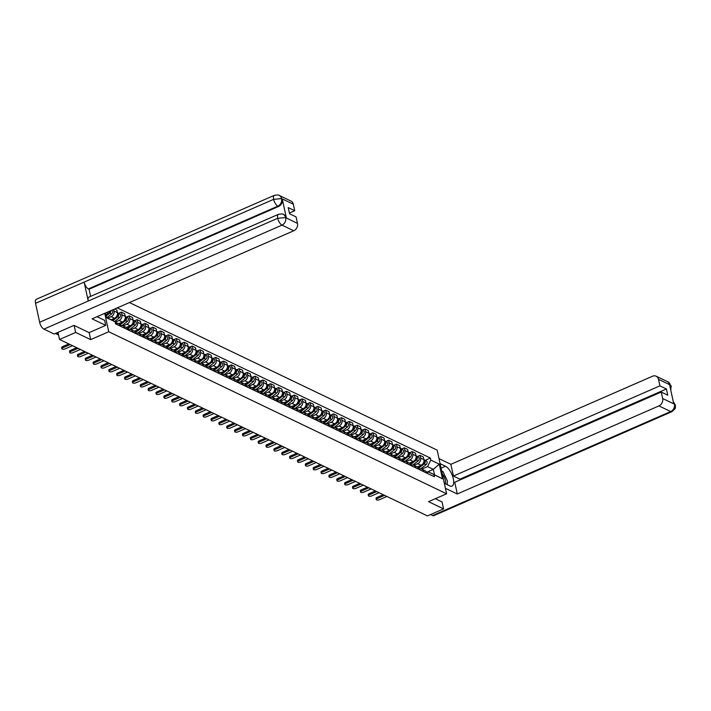<?xml version="1.0" encoding="UTF-8"?>
<svg xmlns="http://www.w3.org/2000/svg" width="711" height="711" viewBox="0 0 711 711"><rect width="100%" height="100%" fill="white"/><g stroke="black" fill="none" stroke-linecap="round" stroke-linejoin="round"><path stroke-width="1.07" d="M74.148 325.442L75.659 332.428L59.546 339.467L427.444 515.91L443.557 508.872L428.546 501.664L446.606 493.781L437.167 450.143L129.42 302.548M75.659 332.428L90.67 339.627L108.73 331.735L446.606 493.781M58.009 332.357L59.546 339.467M443.557 508.872L442.046 501.886M417.25 466.923L421.054 465.261A4.47 3.662 -64.4 0 0 423.916 459.617L423.338 456.96L420.014 455.36L420.592 458.026A4.47 3.662 115.6 0 1 417.73 463.67L413.926 465.332M423.498 471.464L426.822 473.064A4.47 3.662 -64.4 0 0 425.027 470.655L421.703 469.056A4.47 3.662 115.6 0 1 423.498 471.464L423.516 471.562M417.419 456.498L420.014 455.36M418.912 469.073A4.47 3.662 115.6 0 1 421.703 469.056M409.394 463.154L413.198 461.492A4.47 3.662 -64.4 0 0 416.059 455.849L415.482 453.191L412.158 451.592L412.727 454.258A4.47 3.662 115.6 0 1 409.874 459.893L406.07 461.563M418.983 469.384L418.966 469.287A4.47 3.662 -64.4 0 0 417.17 466.887L413.846 465.287A4.47 3.662 115.6 0 1 415.633 467.696L415.659 467.794M409.554 452.729L412.158 451.592M411.047 465.305A4.47 3.662 115.6 0 1 413.846 465.287M401.528 459.386L405.341 457.724A4.47 3.662 -64.4 0 0 408.194 452.08L407.616 449.414L404.292 447.823L404.87 450.49A4.47 3.662 115.6 0 1 402.017 456.124L398.204 457.786M411.118 465.616L411.1 465.518A4.47 3.662 -64.4 0 0 409.314 463.119L405.981 461.519A4.47 3.662 115.6 0 1 407.776 463.928L407.794 464.025M401.697 448.961L404.292 447.823M403.19 461.537A4.47 3.662 115.6 0 1 405.981 461.519M393.672 455.618L397.476 453.956A4.47 3.662 -64.4 0 0 400.337 448.312L399.76 445.646L396.436 444.055L397.014 446.712A4.47 3.662 115.6 0 1 394.152 452.356L390.348 454.018M403.261 461.848L403.244 461.75A4.47 3.662 -64.4 0 0 401.448 459.35L398.124 457.751A4.47 3.662 115.6 0 1 399.92 460.159L399.938 460.248M393.841 445.193L396.436 444.055M395.334 457.768A4.47 3.662 115.6 0 1 398.124 457.751M385.806 451.849L389.619 450.179A4.47 3.662 -64.4 0 0 392.472 444.544L391.903 441.878L388.579 440.287L389.148 442.944A4.47 3.662 115.6 0 1 386.295 448.588L382.482 450.25M395.405 458.08L395.378 457.982A4.47 3.662 -64.4 0 0 393.592 455.573L390.268 453.982A4.47 3.662 115.6 0 1 392.054 456.391L392.081 456.48M385.975 441.415L388.579 440.287M387.468 454A4.47 3.662 115.6 0 1 390.268 453.982M377.95 448.081L381.763 446.41A4.47 3.662 -64.4 0 0 384.615 440.776L384.038 438.109L380.714 436.518L381.292 439.176A4.47 3.662 115.6 0 1 378.43 444.819L374.626 446.481M387.539 454.311L387.522 454.213A4.47 3.662 -64.4 0 0 385.735 451.805L382.402 450.214A4.47 3.662 115.6 0 1 384.198 452.614L384.216 452.711M378.119 437.647L380.714 436.518M379.612 450.223A4.47 3.662 115.6 0 1 382.402 450.214M370.093 444.304L373.897 442.642A4.47 3.662 -64.4 0 0 376.759 436.998L376.181 434.341L372.857 432.741L373.435 435.408A4.47 3.662 115.6 0 1 370.573 441.051L366.769 442.713M379.683 450.534L379.665 450.445A4.47 3.662 -64.4 0 0 377.87 448.037L374.546 446.446A4.47 3.662 115.6 0 1 376.341 448.845L376.359 448.943M370.253 433.879L372.857 432.741M371.746 446.455A4.47 3.662 115.6 0 1 374.546 446.446M362.228 440.536L366.041 438.874A4.47 3.662 -64.4 0 0 368.893 433.23L368.325 430.573L364.992 428.973L365.57 431.639A4.47 3.662 115.6 0 1 362.717 437.283L358.904 438.945M371.826 446.766L371.8 446.677A4.47 3.662 -64.4 0 0 370.013 444.268L366.689 442.669A4.47 3.662 115.6 0 1 368.476 445.077L368.494 445.175M362.397 430.111L364.992 428.973M363.89 442.686A4.47 3.662 115.6 0 1 366.689 442.669M354.371 436.767L358.184 435.105A4.47 3.662 -64.4 0 0 361.037 429.462L360.459 426.804L357.135 425.205L357.713 427.871A4.47 3.662 115.6 0 1 354.851 433.506L351.047 435.176M363.961 442.997L363.943 442.9A4.47 3.662 -64.4 0 0 362.148 440.5L358.824 438.9A4.47 3.662 115.6 0 1 360.619 441.309L360.637 441.407M354.54 426.342L357.135 425.205M356.033 438.918A4.47 3.662 115.6 0 1 358.824 438.9M346.515 432.999L350.319 431.337A4.47 3.662 -64.4 0 0 353.18 425.693L352.603 423.027L349.279 421.436L349.848 424.103A4.47 3.662 115.6 0 1 346.995 429.737L343.191 431.399M356.104 439.229L356.087 439.131A4.47 3.662 -64.4 0 0 354.291 436.732L350.967 435.132A4.47 3.662 115.6 0 1 352.754 437.541L352.78 437.638M346.675 422.574L349.279 421.436M348.168 435.15A4.47 3.662 115.6 0 1 350.967 435.132M338.649 429.231L342.462 427.569A4.47 3.662 -64.4 0 0 345.315 421.925L344.737 419.259L341.413 417.668L341.991 420.325A4.47 3.662 115.6 0 1 339.138 425.969L335.325 427.631M348.248 435.461L348.221 435.363A4.47 3.662 -64.4 0 0 346.435 432.963L343.111 431.364A4.47 3.662 115.6 0 1 344.897 433.772L344.915 433.861M338.818 418.806L341.413 417.668M340.311 431.381A4.47 3.662 115.6 0 1 343.111 431.364M330.793 425.462L334.597 423.8A4.47 3.662 -64.4 0 0 337.458 418.157L336.881 415.491L333.557 413.9L334.134 416.557A4.47 3.662 115.6 0 1 331.273 422.201L327.469 423.863M340.382 431.693L340.365 431.595A4.47 3.662 -64.4 0 0 338.569 429.186L335.245 427.595A4.47 3.662 115.6 0 1 337.041 430.004L337.058 430.093M330.962 415.028L333.557 413.9M332.455 427.613A4.47 3.662 115.6 0 1 335.245 427.595M322.936 421.694L326.74 420.023A4.47 3.662 -64.4 0 0 329.602 414.389L329.024 411.722L325.7 410.131L326.269 412.789A4.47 3.662 115.6 0 1 323.416 418.432L319.612 420.094M332.526 427.924L332.499 427.826A4.47 3.662 -64.4 0 0 330.713 425.418L327.389 423.827A4.47 3.662 115.6 0 1 329.175 426.227L329.202 426.324M323.096 411.26L325.7 410.131M324.589 423.836A4.47 3.662 115.6 0 1 327.389 423.827M315.071 417.917L318.884 416.255A4.47 3.662 -64.4 0 0 321.736 410.611L321.159 407.954L317.835 406.354L318.412 409.021A4.47 3.662 115.6 0 1 315.56 414.664L311.747 416.326M324.66 424.147L324.643 424.058A4.47 3.662 -64.4 0 0 322.856 421.65L319.523 420.059A4.47 3.662 115.6 0 1 321.319 422.458L321.336 422.556M315.24 407.492L317.835 406.354M316.733 420.068A4.47 3.662 115.6 0 1 319.523 420.059M307.214 414.149L311.018 412.487A4.47 3.662 -64.4 0 0 313.88 406.843L313.302 404.186L309.978 402.586L310.556 405.252A4.47 3.662 115.6 0 1 307.694 410.896L303.89 412.558M316.804 420.379L316.786 420.29A4.47 3.662 -64.4 0 0 314.991 417.881L311.667 416.291A4.47 3.662 115.6 0 1 313.462 418.69L313.48 418.788M307.383 403.724L309.978 402.586M308.867 416.299A4.47 3.662 115.6 0 1 311.667 416.291M299.349 410.38L303.162 408.718A4.47 3.662 -64.4 0 0 306.014 403.075L305.446 400.417L302.113 398.818L302.69 401.484A4.47 3.662 115.6 0 1 299.838 407.127L296.025 408.789M308.947 416.61L308.921 416.513A4.47 3.662 -64.4 0 0 307.134 414.113L303.81 412.513A4.47 3.662 115.6 0 1 305.597 414.922L305.623 415.02M299.518 399.955L302.113 398.818M301.011 412.531A4.47 3.662 115.6 0 1 303.81 412.513M291.492 406.612L295.305 404.95A4.47 3.662 -64.4 0 0 298.158 399.306L297.58 396.64L294.256 395.049L294.834 397.716A4.47 3.662 115.6 0 1 291.972 403.35L288.168 405.012M301.082 412.842L301.064 412.744A4.47 3.662 -64.4 0 0 299.269 410.345L295.945 408.745A4.47 3.662 115.6 0 1 297.74 411.154L297.758 411.251M291.661 396.187L294.256 395.049M293.154 408.763A4.47 3.662 115.6 0 1 295.945 408.745M283.636 402.844L287.44 401.182A4.47 3.662 -64.4 0 0 290.301 395.538L289.724 392.872L286.4 391.281L286.977 393.938A4.47 3.662 115.6 0 1 284.116 399.582L280.312 401.244M293.225 409.074L293.208 408.976A4.47 3.662 -64.4 0 0 291.412 406.576L288.088 404.977A4.47 3.662 115.6 0 1 289.884 407.385L289.901 407.474M283.796 392.419L286.4 391.281M285.289 404.994A4.47 3.662 115.6 0 1 288.088 404.977M275.77 399.075L279.583 397.413A4.47 3.662 -64.4 0 0 282.436 391.77L281.867 389.104L278.534 387.513L279.112 390.17A4.47 3.662 115.6 0 1 276.259 395.814L272.446 397.476M285.369 405.306L285.342 405.208A4.47 3.662 -64.4 0 0 283.556 402.799L280.232 401.208A4.47 3.662 115.6 0 1 282.018 403.617L282.036 403.706M275.939 388.641L278.534 387.513M277.432 401.226A4.47 3.662 115.6 0 1 280.232 401.208M267.914 395.307L271.718 393.636A4.47 3.662 -64.4 0 0 274.579 388.002L274.002 385.335L270.678 383.744L271.255 386.402A4.47 3.662 115.6 0 1 268.394 392.045L264.59 393.707M277.503 401.537L277.486 401.439A4.47 3.662 -64.4 0 0 275.69 399.031L272.366 397.44A4.47 3.662 115.6 0 1 274.162 399.84L274.179 399.938M268.083 384.873L270.678 383.744M269.576 397.458A4.47 3.662 115.6 0 1 272.366 397.44M260.057 391.53L263.861 389.868A4.47 3.662 -64.4 0 0 266.723 384.224L266.145 381.567L262.821 379.967L263.39 382.634A4.47 3.662 115.6 0 1 260.537 388.277L256.733 389.939M269.647 397.769L269.629 397.671A4.47 3.662 -64.4 0 0 267.834 395.263L264.51 393.672A4.47 3.662 115.6 0 1 266.296 396.071L266.323 396.169M260.217 381.105L262.821 379.967M261.71 393.681A4.47 3.662 115.6 0 1 264.51 393.672M252.192 387.762L256.004 386.1A4.47 3.662 -64.4 0 0 258.857 380.456L258.28 377.799L254.956 376.199L255.533 378.865A4.47 3.662 115.6 0 1 252.681 384.509L248.868 386.171M261.79 393.992L261.764 393.903A4.47 3.662 -64.4 0 0 259.977 391.494L256.644 389.904A4.47 3.662 115.6 0 1 258.44 392.303L258.457 392.401M252.361 377.337L254.956 376.199M253.854 389.912A4.47 3.662 115.6 0 1 256.644 389.904M244.335 383.993L248.139 382.331A4.47 3.662 -64.4 0 0 251.001 376.688L250.423 374.03L247.099 372.431L247.677 375.097A4.47 3.662 115.6 0 1 244.815 380.74L241.011 382.402M253.925 390.223L253.907 390.126A4.47 3.662 -64.4 0 0 252.112 387.726L248.788 386.126A4.47 3.662 115.6 0 1 250.583 388.535L250.601 388.633M244.504 373.568L247.099 372.431M245.997 386.144A4.47 3.662 115.6 0 1 248.788 386.126M236.47 380.225L240.282 378.563A4.47 3.662 -64.4 0 0 243.135 372.92L242.567 370.253L239.243 368.662L239.811 371.329A4.47 3.662 115.6 0 1 236.959 376.963L233.146 378.625M246.068 386.455L246.042 386.357A4.47 3.662 -64.4 0 0 244.255 383.958L240.931 382.358A4.47 3.662 115.6 0 1 242.718 384.767L242.744 384.864M236.639 369.8L239.243 368.662M238.132 382.376A4.47 3.662 115.6 0 1 240.931 382.358M228.613 376.457L232.426 374.795A4.47 3.662 -64.4 0 0 235.279 369.151L234.701 366.485L231.377 364.894L231.955 367.551A4.47 3.662 115.6 0 1 229.093 373.195L225.289 374.857M238.203 382.687L238.185 382.589A4.47 3.662 -64.4 0 0 236.399 380.189L233.066 378.59A4.47 3.662 115.6 0 1 234.861 380.998L234.879 381.096M228.782 366.032L231.377 364.894M230.275 378.608A4.47 3.662 115.6 0 1 233.066 378.59M220.757 372.688L224.56 371.026A4.47 3.662 -64.4 0 0 227.422 365.383L226.845 362.717L223.521 361.126L224.098 363.783A4.47 3.662 115.6 0 1 221.237 369.427L217.433 371.089M230.346 378.919L230.328 378.821A4.47 3.662 -64.4 0 0 228.533 376.412L225.209 374.821A4.47 3.662 115.6 0 1 227.005 377.23L227.022 377.319M220.917 362.255L223.521 361.126M222.41 374.839A4.47 3.662 115.6 0 1 225.209 374.821M212.891 368.92L216.704 367.249A4.47 3.662 -64.4 0 0 219.557 361.615L218.988 358.948L215.655 357.357L216.233 360.015A4.47 3.662 115.6 0 1 213.38 365.658L209.567 367.32M222.49 375.15L222.463 375.053A4.47 3.662 -64.4 0 0 220.677 372.644L217.353 371.053A4.47 3.662 115.6 0 1 219.139 373.453L219.166 373.551M213.06 358.486L215.655 357.357M214.553 371.071A4.47 3.662 115.6 0 1 217.353 371.053M205.035 365.143L208.847 363.481A4.47 3.662 -64.4 0 0 211.7 357.837L211.123 355.18L207.799 353.58L208.376 356.247A4.47 3.662 115.6 0 1 205.515 361.89L201.711 363.552M214.624 371.382L214.606 371.284A4.47 3.662 -64.4 0 0 212.811 368.876L209.487 367.285A4.47 3.662 115.6 0 1 211.283 369.684L211.3 369.782M205.203 354.718L207.799 353.58M206.697 367.294A4.47 3.662 115.6 0 1 209.487 367.285M197.178 361.375L200.982 359.713A4.47 3.662 -64.4 0 0 203.844 354.069L203.266 351.412L199.942 349.812L200.511 352.478A4.47 3.662 115.6 0 1 197.658 358.122L193.854 359.784M206.768 367.605L206.75 367.516A4.47 3.662 -64.4 0 0 204.955 365.107L201.631 363.517A4.47 3.662 115.6 0 1 203.417 365.916L203.444 366.014M197.338 350.95L199.942 349.812M198.831 363.525A4.47 3.662 115.6 0 1 201.631 363.517M189.313 357.606L193.125 355.944A4.47 3.662 -64.4 0 0 195.978 350.301L195.409 347.643L192.077 346.044L192.654 348.71A4.47 3.662 115.6 0 1 189.801 354.354L185.989 356.015M198.911 363.836L198.884 363.748A4.47 3.662 -64.4 0 0 197.098 361.339L193.774 359.739A4.47 3.662 115.6 0 1 195.561 362.148L195.578 362.246M189.482 347.181L192.077 346.044M190.975 359.757A4.47 3.662 115.6 0 1 193.774 359.739M181.456 353.838L185.26 352.176A4.47 3.662 -64.4 0 0 188.122 346.533L187.544 343.875L184.22 342.275L184.798 344.942A4.47 3.662 115.6 0 1 181.936 350.576L178.132 352.238M191.046 360.068L191.028 359.97A4.47 3.662 -64.4 0 0 189.233 357.571L185.909 355.971A4.47 3.662 115.6 0 1 187.704 358.38L187.722 358.477M181.625 343.413L184.22 342.275M183.118 355.989A4.47 3.662 115.6 0 1 185.909 355.971M173.6 350.07L177.403 348.408A4.47 3.662 -64.4 0 0 180.265 342.764L179.687 340.098L176.364 338.507L176.932 341.164A4.47 3.662 115.6 0 1 174.079 346.808L170.276 348.47M183.189 356.3L183.171 356.202A4.47 3.662 -64.4 0 0 181.376 353.802L178.052 352.203A4.47 3.662 115.6 0 1 179.839 354.611L179.865 354.709M173.76 339.645L176.364 338.507M175.253 352.221A4.47 3.662 115.6 0 1 178.052 352.203M165.734 346.301L169.547 344.639A4.47 3.662 -64.4 0 0 172.4 338.996L171.822 336.33L168.498 334.739L169.076 337.396A4.47 3.662 115.6 0 1 166.223 343.04L162.41 344.702M175.324 352.532L175.306 352.434A4.47 3.662 -64.4 0 0 173.52 350.025L170.187 348.434A4.47 3.662 115.6 0 1 171.982 350.843L172 350.932M165.903 335.868L168.498 334.739M167.396 348.452A4.47 3.662 115.6 0 1 170.187 348.434M157.878 342.533L161.681 340.862A4.47 3.662 -64.4 0 0 164.543 335.228L163.965 332.561L160.642 330.971L161.219 333.628A4.47 3.662 115.6 0 1 158.357 339.271L154.554 340.933M167.467 348.763L167.449 348.666A4.47 3.662 -64.4 0 0 165.654 346.257L162.33 344.666A4.47 3.662 115.6 0 1 164.125 347.075L164.143 347.164M158.046 332.099L160.642 330.971M159.531 344.684A4.47 3.662 115.6 0 1 162.33 344.666M150.012 338.756L153.825 337.094A4.47 3.662 -64.4 0 0 156.678 331.45L156.109 328.793L152.785 327.193L153.354 329.86A4.47 3.662 115.6 0 1 150.501 335.503L146.688 337.165M159.611 344.995L159.584 344.897A4.47 3.662 -64.4 0 0 157.798 342.489L154.474 340.898A4.47 3.662 115.6 0 1 156.26 343.297L156.287 343.395M150.181 328.331L152.785 327.193M151.674 340.907A4.47 3.662 115.6 0 1 154.474 340.898M142.156 334.988L145.968 333.326A4.47 3.662 -64.4 0 0 148.821 327.682L148.244 325.025L144.92 323.425L145.497 326.091A4.47 3.662 115.6 0 1 142.635 331.735L138.832 333.397M151.745 341.218L151.727 341.129A4.47 3.662 -64.4 0 0 149.941 338.72L146.608 337.13A4.47 3.662 115.6 0 1 148.403 339.529L148.421 339.627M142.324 324.563L144.92 323.425M143.818 337.138A4.47 3.662 115.6 0 1 146.608 337.13M134.299 331.219L138.103 329.557A4.47 3.662 -64.4 0 0 140.965 323.914L140.387 321.256L137.063 319.657L137.641 322.323A4.47 3.662 115.6 0 1 134.779 327.967L130.975 329.628M143.889 337.449L143.871 337.361A4.47 3.662 -64.4 0 0 142.076 334.952L138.752 333.352A4.47 3.662 115.6 0 1 140.547 335.761L140.565 335.859M134.459 320.794L137.063 319.657M135.952 333.37A4.47 3.662 115.6 0 1 138.752 333.352M126.434 327.451L130.246 325.789A4.47 3.662 -64.4 0 0 133.099 320.146L132.53 317.488L129.198 315.888L129.775 318.555A4.47 3.662 115.6 0 1 126.922 324.189L123.11 325.86M136.032 333.681L136.005 333.583A4.47 3.662 -64.4 0 0 134.219 331.184L130.895 329.584A4.47 3.662 115.6 0 1 132.681 331.993L132.699 332.09M126.602 317.026L129.198 315.888M128.096 329.602A4.47 3.662 115.6 0 1 130.895 329.584M118.577 323.683L122.381 322.021A4.47 3.662 -64.4 0 0 125.243 316.377L124.665 313.711L121.341 312.12L121.919 314.777A4.47 3.662 115.6 0 1 119.057 320.421L115.253 322.083M128.167 329.913L128.149 329.815A4.47 3.662 -64.4 0 0 126.354 327.416L123.03 325.816A4.47 3.662 115.6 0 1 124.825 328.224L124.843 328.322M118.746 313.258L121.341 312.12M120.239 325.834A4.47 3.662 115.6 0 1 123.03 325.816M111.12 319.737L114.524 318.252A4.47 3.662 -64.4 0 0 117.386 312.609L116.808 309.943L114.747 308.956M120.31 326.145L120.292 326.047A4.47 3.662 -64.4 0 0 118.497 323.638L115.173 322.047A4.47 3.662 115.6 0 1 116.96 324.456L116.986 324.545M113.707 309.409L114.053 311.009A4.47 3.662 115.6 0 1 111.2 316.653L107.85 318.119M426.582 472.317L433.328 469.367L427.533 466.585L421.783 469.1M426.769 472.842L428.706 471.997L434.501 474.779L433.328 469.367L439.291 464.15L442.464 478.805L428.706 471.997M106.552 317.497L115.075 321.79L115.511 323.843L434.439 476.797L433.994 474.752M115.075 321.79L106.606 317.737L105.575 312.964M427.533 466.585L430.83 460.088L430.386 458.035L117.262 307.863M430.83 460.088L439.291 464.15M104.748 313.32L108.73 331.735M89.151 332.606L90.67 339.627M105.966 314.786L108.605 313.631L106.437 312.591M425.276 460.266L430.386 458.035M109.903 311.071L108.605 313.631M442.464 478.805L434.501 474.779M384.571 495.345L377.31 498.518A2.24 0.889 167.8 0 0 376.279 499.549L376.03 498.411A2.24 0.889 -12.2 0 1 377.061 497.389L383.22 494.696M376.279 499.549A2.24 0.889 167.8 0 0 379.621 499.629L386.891 496.456M418.566 468.229L424.191 463.839A2.426 1.991 -64.4 0 0 423.925 459.662M420.788 468.789L426.005 464.71A2.426 1.991 -64.4 0 0 426.067 460.648L424.254 459.777M418.068 467.545L420.903 465.323M422.929 463.75L423.338 463.43A2.426 1.991 -64.4 0 0 423.952 459.795M376.714 491.577L369.444 494.749A2.24 0.889 167.8 0 0 368.422 495.78L368.174 494.643A2.24 0.889 -12.2 0 1 369.205 493.621L375.355 490.928M368.422 495.78A2.24 0.889 167.8 0 0 371.764 495.86L379.034 492.687M368.849 487.808L361.588 490.981A2.24 0.889 167.8 0 0 360.557 492.012L360.317 490.874A2.24 0.889 -12.2 0 1 361.339 489.843L367.498 487.159M360.557 492.012A2.24 0.889 167.8 0 0 363.908 492.092L371.169 488.919M444.331 483.267L449.752 485.871A10.941 4.559 66.4 0 0 452.009 486.075A10.941 4.559 66.4 0 0 452.685 476.512A10.941 4.559 66.4 0 0 445.513 466.238L440.082 463.634M445.415 488.288L457.289 493.985L454.756 482.245L661.257 392.045L662.661 398.551L674.481 404.132M661.257 392.045L667.753 395.165L666.411 388.97L459.91 479.161L460.07 479.916M459.91 479.161L453.414 476.05L450.872 464.31L652.52 376.235A5.83 4.773 -64.4 0 1 656.173 376.208A5.83 4.773 -64.4 0 1 658.51 379.345L659.915 385.851L453.414 476.05M438.998 458.613L450.872 464.31M457.289 493.985L658.937 405.91A5.83 4.773 -64.4 0 0 662.661 398.551M673.264 401.617L675.317 404.977L675.45 406.452C674.197 408.265 677.912 406.372 671.931 411.66L433.843 515.653A5.981 2.497 -113.6 0 1 432.608 515.546L430.546 514.551M666.411 388.97L659.915 385.851M670.295 387.886L670.322 385.211L669.638 384.882L673.699 403.644L674.375 403.972L673.299 401.786M442.073 502.01L435.372 498.687M447.29 484.689A10.941 4.559 66.4 0 0 447.183 483.24M675.317 404.977L674.375 403.972M670.277 384.989A5.83 4.773 115.6 0 0 667.94 381.851L671.22 386.02L670.277 384.989L658.51 379.345M97.043 316.688A10.941 4.559 66.4 0 0 97.478 316.919L104.633 320.35L105.717 325.371L92.11 318.848L293.759 230.773L281.991 225.129L43.904 329.122L54.16 334.037L73.997 325.371L89.115 332.624L105.717 325.371M293.332 204.208L281.565 198.565A5.83 4.773 115.6 0 0 279.227 195.427L290.995 201.071A5.83 4.773 115.6 0 1 293.332 204.208L294.736 210.714L289.413 213.033M43.904 329.122A5.981 2.497 -113.6 0 1 39.647 322.27L88.235 301.046A5.981 2.497 -113.6 0 1 88.946 297.091L278.445 214.322A5.981 2.497 -113.6 0 0 277.734 218.277L285.618 217.602L297.482 223.414A5.83 4.773 115.6 0 1 293.759 230.773M286.355 217.877L284.018 214.74A5.83 4.773 115.6 0 1 286.355 217.877L282.294 199.116A5.83 4.773 115.6 0 1 278.57 206.474L89.071 289.244L88.386 288.915A5.981 2.497 -113.6 0 1 84.138 282.107L35.55 303.321L39.647 322.27M35.55 303.321A5.981 2.497 -113.6 0 1 36.252 299.331L274.339 195.338A5.981 2.497 -113.6 0 0 273.637 199.338L281.503 198.618L282.294 199.116M278.57 206.474L277.885 206.146A5.981 2.497 -113.6 0 1 273.637 199.338L84.138 282.107L88.235 301.046L277.734 218.277A5.981 2.497 -113.6 0 0 281.991 225.129A5.83 4.773 -64.4 0 0 285.715 217.77M294.736 210.714L288.239 207.594L289.581 213.789L296.078 216.908L297.482 223.414M89.071 289.244L90.608 296.371M88.386 288.915L277.885 206.146C280.694 204.626 281.938 202.173 281.609 198.787M445.193 483.684A6.319 2.631 66.4 0 0 445.317 480.067A6.319 2.631 66.4 0 0 442.331 474.033M441.682 471.002L442.997 471.633L447.486 481.098L447.006 484.555M410.709 464.461L416.335 460.07A2.426 1.991 -64.4 0 0 416.068 455.893M412.922 465.021L418.148 460.941A2.426 1.991 -64.4 0 0 418.21 456.88L416.397 456.009M410.211 463.776L413.047 461.555M415.073 459.981L415.473 459.662A2.426 1.991 -64.4 0 0 416.086 456.027M402.853 460.692L408.47 456.302A2.426 1.991 -64.4 0 0 408.203 452.125M405.066 461.252L410.291 457.173A2.426 1.991 -64.4 0 0 410.354 453.111L408.541 452.24M402.346 459.999L405.19 457.786M407.216 456.204L407.616 455.893A2.426 1.991 -64.4 0 0 408.23 452.249M360.992 484.04L353.723 487.213A2.24 0.889 167.8 0 0 352.7 488.244L352.452 487.106A2.24 0.889 -12.2 0 1 353.483 486.075L359.642 483.391M352.7 488.244A2.24 0.889 167.8 0 0 356.042 488.324L363.312 485.151M353.136 480.272L345.866 483.444A2.24 0.889 167.8 0 0 344.844 484.475L344.595 483.338A2.24 0.889 -12.2 0 1 345.617 482.307L351.776 479.623M344.844 484.475A2.24 0.889 167.8 0 0 348.186 484.555L355.447 481.383M345.27 476.503L338.009 479.676A2.24 0.889 167.8 0 0 336.978 480.698L336.738 479.57A2.24 0.889 -12.2 0 1 337.761 478.539L343.92 475.846M336.978 480.698A2.24 0.889 167.8 0 0 340.32 480.787L347.59 477.614M394.987 456.924L400.613 452.534A2.426 1.991 -64.4 0 0 400.346 448.348L397.014 446.712M397.209 457.475L402.426 453.405A2.426 1.991 -64.4 0 0 402.488 449.343L400.675 448.472M394.489 456.231L397.325 454.018M399.351 452.436L399.76 452.125A2.426 1.991 -64.4 0 0 400.373 448.481M387.131 453.156L392.756 448.765A2.426 1.991 -64.4 0 0 392.481 444.579M389.344 453.707L394.569 449.636A2.426 1.991 -64.4 0 0 394.632 445.566L392.819 444.704M386.633 452.463L389.468 450.25M391.494 448.668L391.894 448.357A2.426 1.991 -64.4 0 0 392.508 444.713M379.274 449.388L384.891 444.997A2.426 1.991 -64.4 0 0 384.624 440.811M381.487 449.939L386.704 445.868A2.426 1.991 -64.4 0 0 386.775 441.798L384.953 440.927M378.767 448.694L381.611 446.481M383.629 444.899L384.038 444.579A2.426 1.991 -64.4 0 0 384.651 440.944M337.414 472.726L330.144 475.908A2.24 0.889 167.8 0 0 329.122 476.93L328.873 475.801A2.24 0.889 -12.2 0 1 329.904 474.77L336.054 472.077M329.122 476.93A2.24 0.889 167.8 0 0 332.464 477.019L339.734 473.846M371.409 445.61L377.034 441.229A2.426 1.991 -64.4 0 0 376.768 437.043M373.622 446.17L378.847 442.091A2.426 1.991 -64.4 0 0 378.91 438.029L377.097 437.158M370.911 444.926L373.746 442.713M375.772 441.131L376.181 440.811A2.426 1.991 -64.4 0 0 376.786 437.176M329.557 468.958L322.287 472.131A2.24 0.889 167.8 0 0 321.256 473.162L321.017 472.024A2.24 0.889 -12.2 0 1 322.039 471.002L328.198 468.309M321.256 473.162A2.24 0.889 167.8 0 0 324.607 473.242L331.868 470.069M363.552 441.842L369.178 437.452A2.426 1.991 -64.4 0 0 368.902 433.275M365.765 442.402L370.991 438.323A2.426 1.991 -64.4 0 0 371.053 434.261L369.24 433.39M363.045 441.158L365.889 438.936M367.916 437.363L368.316 437.043A2.426 1.991 -64.4 0 0 368.929 433.408M321.692 465.19L314.431 468.362A2.24 0.889 167.8 0 0 313.4 469.393L313.151 468.256A2.24 0.889 -12.2 0 1 314.182 467.234L320.341 464.541M313.4 469.393A2.24 0.889 167.8 0 0 316.742 469.473L324.012 466.3M355.687 438.074L361.312 433.683A2.426 1.991 -64.4 0 0 361.046 429.506M357.909 438.634L363.125 434.554A2.426 1.991 -64.4 0 0 363.188 430.493L361.375 429.622M355.189 437.389L358.033 435.168M360.05 433.594L360.459 433.275A2.426 1.991 -64.4 0 0 361.072 429.64M313.835 461.421L306.565 464.594A2.24 0.889 167.8 0 0 305.543 465.625L305.295 464.487A2.24 0.889 -12.2 0 1 306.325 463.456L312.476 460.772M305.543 465.625A2.24 0.889 167.8 0 0 308.885 465.705L316.155 462.532M347.83 434.305L353.456 429.915A2.426 1.991 -64.4 0 0 353.189 425.738M350.043 434.865L355.269 430.786A2.426 1.991 -64.4 0 0 355.331 426.724L353.518 425.853M347.332 433.612L350.168 431.399M352.194 429.817L352.603 429.506A2.426 1.991 -64.4 0 0 353.207 425.862M305.97 457.653L298.709 460.826A2.24 0.889 167.8 0 0 297.678 461.857L297.438 460.719A2.24 0.889 -12.2 0 1 298.46 459.688L304.619 457.004M297.678 461.857A2.24 0.889 167.8 0 0 301.029 461.937L308.29 458.764M298.113 453.885L290.843 457.057A2.24 0.889 167.8 0 0 289.821 458.088L289.573 456.951A2.24 0.889 -12.2 0 1 290.603 455.92L296.763 453.236M289.821 458.088A2.24 0.889 167.8 0 0 293.163 458.168L300.433 454.996M290.257 450.116L282.987 453.289A2.24 0.889 167.8 0 0 281.965 454.311L281.716 453.183A2.24 0.889 -12.2 0 1 282.747 452.152L288.897 449.459M281.965 454.311A2.24 0.889 167.8 0 0 285.307 454.4L292.577 451.227M282.391 446.339L275.13 449.521A2.24 0.889 167.8 0 0 274.099 450.543L273.859 449.414A2.24 0.889 -12.2 0 1 274.881 448.383L281.041 445.69M274.099 450.543A2.24 0.889 167.8 0 0 277.45 450.632L284.711 447.459M274.535 442.571L267.265 445.744A2.24 0.889 167.8 0 0 266.243 446.775L265.994 445.637A2.24 0.889 -12.2 0 1 267.025 444.615L273.184 441.922M266.243 446.775A2.24 0.889 167.8 0 0 269.585 446.864L276.855 443.682M266.678 438.803L259.408 441.975A2.24 0.889 167.8 0 0 258.377 443.006L258.137 441.869A2.24 0.889 -12.2 0 1 259.16 440.847L265.319 438.154M258.377 443.006A2.24 0.889 167.8 0 0 261.728 443.086L268.989 439.913M339.974 430.537L345.599 426.147A2.426 1.991 -64.4 0 0 345.324 421.961M342.187 431.088L347.412 427.018A2.426 1.991 -64.4 0 0 347.475 422.956L345.662 422.085M339.467 429.844L342.311 427.631M344.337 426.049L344.737 425.738A2.426 1.991 -64.4 0 0 345.35 422.094M332.108 426.769L337.734 422.378A2.426 1.991 -64.4 0 0 337.467 418.192M334.33 427.32L339.547 423.249A2.426 1.991 -64.4 0 0 339.609 419.179L337.796 418.317M331.61 426.076L334.446 423.863M336.472 422.281L336.881 421.97A2.426 1.991 -64.4 0 0 337.494 418.326M324.252 423.001L329.877 418.61A2.426 1.991 -64.4 0 0 329.602 414.424M326.465 423.552L331.69 419.481A2.426 1.991 -64.4 0 0 331.753 415.411L329.94 414.54M323.754 422.307L326.589 420.094M328.615 418.512L329.015 418.192A2.426 1.991 -64.4 0 0 329.628 414.557M316.395 419.223L322.012 414.842A2.426 1.991 -64.4 0 0 321.745 410.656M318.608 419.783L323.834 415.704A2.426 1.991 -64.4 0 0 323.896 411.642L322.083 410.771M315.888 418.539L318.732 416.326M320.759 414.744L321.159 414.424A2.426 1.991 -64.4 0 0 321.772 410.789M308.53 415.455L314.155 411.065A2.426 1.991 -64.4 0 0 313.889 406.888M310.743 416.015L315.968 411.936A2.426 1.991 -64.4 0 0 316.031 407.874L314.218 407.003M308.032 414.771L310.867 412.549M312.893 410.976L313.302 410.656A2.426 1.991 -64.4 0 0 313.915 407.021M300.673 411.687L306.299 407.296A2.426 1.991 -64.4 0 0 306.023 403.119M302.886 412.247L308.112 408.167A2.426 1.991 -64.4 0 0 308.174 404.106L306.361 403.235M300.175 411.002L303.01 408.781M305.037 407.207L305.437 406.888A2.426 1.991 -64.4 0 0 306.05 403.253M258.813 435.034L251.552 438.207A2.24 0.889 167.8 0 0 250.521 439.238L250.281 438.1A2.24 0.889 -12.2 0 1 251.303 437.069L257.462 434.385M250.521 439.238A2.24 0.889 167.8 0 0 253.863 439.318L261.133 436.145M292.816 407.918L298.433 403.528A2.426 1.991 -64.4 0 0 298.167 399.351M295.029 408.478L300.246 404.399A2.426 1.991 -64.4 0 0 300.318 400.337L298.496 399.466M292.31 407.234L295.154 405.012M297.171 403.43L297.58 403.119A2.426 1.991 -64.4 0 0 298.193 399.475M250.956 431.266L243.686 434.439A2.24 0.889 167.8 0 0 242.664 435.47L242.415 434.332A2.24 0.889 -12.2 0 1 243.446 433.301L249.597 430.617M242.664 435.47A2.24 0.889 167.8 0 0 246.006 435.55L253.276 432.377M284.951 404.15L290.577 399.76A2.426 1.991 -64.4 0 0 290.31 395.574M287.164 404.701L292.39 400.631A2.426 1.991 -64.4 0 0 292.452 396.569L290.639 395.698M284.453 403.457L287.288 401.244M289.315 399.662L289.724 399.351A2.426 1.991 -64.4 0 0 290.328 395.707M243.1 427.498L235.83 430.67A2.24 0.889 167.8 0 0 234.799 431.701L234.559 430.564A2.24 0.889 -12.2 0 1 235.581 429.533L241.74 426.849M234.799 431.701A2.24 0.889 167.8 0 0 238.149 431.781L245.411 428.609M277.094 400.382L282.72 395.991A2.426 1.991 -64.4 0 0 282.445 391.805M279.307 400.933L284.533 396.862A2.426 1.991 -64.4 0 0 284.596 392.792L282.782 391.93M276.588 399.689L279.432 397.476M281.458 395.894L281.858 395.583A2.426 1.991 -64.4 0 0 282.471 391.939M235.234 423.729L227.973 426.902A2.24 0.889 167.8 0 0 226.942 427.924L226.693 426.796A2.24 0.889 -12.2 0 1 227.724 425.765L233.883 423.072M226.942 427.924A2.24 0.889 167.8 0 0 230.284 428.013L237.554 424.84M269.229 396.614L274.855 392.223A2.426 1.991 -64.4 0 0 274.588 388.037M271.451 397.165L276.668 393.094A2.426 1.991 -64.4 0 0 276.73 389.024L274.917 388.153M268.731 395.92L271.575 393.707M273.593 392.125L274.002 391.805A2.426 1.991 -64.4 0 0 274.615 388.17M227.378 419.952L220.108 423.134A2.24 0.889 167.8 0 0 219.086 424.156L218.837 423.027A2.24 0.889 -12.2 0 1 219.868 421.996L226.018 419.303M219.086 424.156A2.24 0.889 167.8 0 0 222.427 424.245L229.697 421.072M261.372 392.836L266.998 388.455A2.426 1.991 -64.4 0 0 266.732 384.269M263.585 393.396L268.811 389.317A2.426 1.991 -64.4 0 0 268.874 385.255L267.06 384.384M260.875 392.152L263.71 389.939M265.736 388.357L266.145 388.037A2.426 1.991 -64.4 0 0 266.749 384.402M219.512 416.184L212.251 419.357A2.24 0.889 167.8 0 0 211.22 420.388L210.98 419.25A2.24 0.889 -12.2 0 1 212.002 418.228L218.161 415.535M211.22 420.388A2.24 0.889 167.8 0 0 214.571 420.477L221.832 417.295M253.516 389.068L259.142 384.678A2.426 1.991 -64.4 0 0 258.866 380.501M255.729 389.628L260.955 385.549A2.426 1.991 -64.4 0 0 261.017 381.487L259.204 380.616M253.009 388.384L255.853 386.171M257.88 384.589L258.28 384.269A2.426 1.991 -64.4 0 0 258.893 380.634M211.656 412.416L204.386 415.588A2.24 0.889 167.8 0 0 203.364 416.619L203.115 415.482A2.24 0.889 -12.2 0 1 204.146 414.46L210.305 411.767M203.364 416.619A2.24 0.889 167.8 0 0 206.705 416.699L213.975 413.526M245.65 385.3L251.276 380.909A2.426 1.991 -64.4 0 0 251.01 376.732M247.872 385.86L253.089 381.78A2.426 1.991 -64.4 0 0 253.152 377.719L251.339 376.848M245.153 384.615L247.988 382.394M250.014 380.82L250.423 380.501A2.426 1.991 -64.4 0 0 251.036 376.866M203.799 408.647L196.529 411.82A2.24 0.889 167.8 0 0 195.507 412.851L195.258 411.713A2.24 0.889 -12.2 0 1 196.28 410.691L202.439 407.998M195.507 412.851A2.24 0.889 167.8 0 0 198.849 412.931L206.11 409.758M237.794 381.531L243.42 377.141A2.426 1.991 -64.4 0 0 243.144 372.964M240.007 382.091L245.233 378.012A2.426 1.991 -64.4 0 0 245.295 373.95L243.482 373.079M237.296 380.847L240.131 378.625M242.158 377.043L242.558 376.732A2.426 1.991 -64.4 0 0 243.171 373.088M195.934 404.879L188.673 408.052A2.24 0.889 167.8 0 0 187.642 409.083L187.402 407.945A2.24 0.889 -12.2 0 1 188.424 406.914L194.583 404.23M187.642 409.083A2.24 0.889 167.8 0 0 190.983 409.163L198.253 405.99M229.937 377.763L235.554 373.373A2.426 1.991 -64.4 0 0 235.288 369.196M232.15 378.314L237.367 374.244A2.426 1.991 -64.4 0 0 237.438 370.182L235.625 369.311M229.431 377.07L232.275 374.857M234.292 373.275L234.701 372.964A2.426 1.991 -64.4 0 0 235.314 369.32M188.077 401.111L180.807 404.283A2.24 0.889 167.8 0 0 179.785 405.314L179.536 404.177A2.24 0.889 -12.2 0 1 180.567 403.146L186.717 400.462M179.785 405.314A2.24 0.889 167.8 0 0 183.127 405.394L190.397 402.222M222.072 373.995L227.698 369.604A2.426 1.991 -64.4 0 0 227.431 365.418M224.285 374.546L229.511 370.475A2.426 1.991 -64.4 0 0 229.573 366.405L227.76 365.543M221.574 373.302L224.409 371.089M226.436 369.507L226.845 369.196A2.426 1.991 -64.4 0 0 227.458 365.552M180.221 397.342L172.951 400.515A2.24 0.889 167.8 0 0 171.92 401.537L171.68 400.409A2.24 0.889 -12.2 0 1 172.702 399.378L178.861 396.694M171.92 401.537A2.24 0.889 167.8 0 0 175.27 401.626L182.531 398.453M214.215 370.227L219.841 365.836A2.426 1.991 -64.4 0 0 219.566 361.65L216.233 360.015M216.428 370.778L221.654 366.707A2.426 1.991 -64.4 0 0 221.716 362.637L219.903 361.766M213.709 369.533L216.553 367.32M218.579 365.738L218.979 365.418A2.426 1.991 -64.4 0 0 219.592 361.783M172.355 393.574L165.094 396.747A2.24 0.889 167.8 0 0 164.063 397.769L163.814 396.64A2.24 0.889 -12.2 0 1 164.845 395.609L171.004 392.916M164.063 397.769A2.24 0.889 167.8 0 0 167.405 397.858L174.675 394.685M206.35 366.449L211.976 362.068A2.426 1.991 -64.4 0 0 211.709 357.882M208.572 367.009L213.789 362.93A2.426 1.991 -64.4 0 0 213.86 358.868L212.038 357.997M205.852 365.765L208.696 363.552M210.714 361.97L211.123 361.65A2.426 1.991 -64.4 0 0 211.736 358.015M164.499 389.797L157.229 392.97A2.24 0.889 167.8 0 0 156.207 394.001L155.958 392.872A2.24 0.889 -12.2 0 1 156.989 391.841L163.139 389.148M156.207 394.001A2.24 0.889 167.8 0 0 159.548 394.09L166.818 390.908M198.493 362.681L204.119 358.291A2.426 1.991 -64.4 0 0 203.853 354.114M200.706 363.241L205.932 359.162A2.426 1.991 -64.4 0 0 205.994 355.1L204.181 354.229M197.996 361.997L200.831 359.784M202.857 358.202L203.266 357.882A2.426 1.991 -64.4 0 0 203.87 354.247M156.633 386.029L149.372 389.201A2.24 0.889 167.8 0 0 148.341 390.232L148.101 389.095A2.24 0.889 -12.2 0 1 149.123 388.073L155.282 385.38M148.341 390.232A2.24 0.889 167.8 0 0 151.692 390.312L158.953 387.14M190.637 358.913L196.263 354.522A2.426 1.991 -64.4 0 0 195.987 350.345M192.85 359.473L198.076 355.393A2.426 1.991 -64.4 0 0 198.138 351.332L196.325 350.461M190.13 358.228L192.974 356.007M195.001 354.434L195.401 354.114A2.426 1.991 -64.4 0 0 196.014 350.479M148.777 382.26L141.516 385.433A2.24 0.889 167.8 0 0 140.485 386.464L140.236 385.326A2.24 0.889 -12.2 0 1 141.267 384.304L147.426 381.611M140.485 386.464A2.24 0.889 167.8 0 0 143.826 386.544L151.096 383.371M182.771 355.145L188.397 350.754A2.426 1.991 -64.4 0 0 188.131 346.577M184.993 355.704L190.21 351.625A2.426 1.991 -64.4 0 0 190.272 347.563L188.459 346.692M182.274 354.46L185.109 352.238M187.135 350.656L187.544 350.345A2.426 1.991 -64.4 0 0 188.157 346.701M140.92 378.492L133.65 381.665A2.24 0.889 167.8 0 0 132.628 382.696L132.379 381.558A2.24 0.889 -12.2 0 1 133.41 380.527L139.56 377.843M132.628 382.696A2.24 0.889 167.8 0 0 135.97 382.776L143.24 379.603M174.915 351.376L180.541 346.986A2.426 1.991 -64.4 0 0 180.274 342.809M177.128 351.927L182.354 347.857A2.426 1.991 -64.4 0 0 182.416 343.795L180.603 342.924M174.417 350.683L177.252 348.47M179.279 346.888L179.679 346.577A2.426 1.991 -64.4 0 0 180.292 342.933M133.055 374.724L125.794 377.897A2.24 0.889 167.8 0 0 124.763 378.927L124.523 377.79A2.24 0.889 -12.2 0 1 125.545 376.759L131.704 374.075M124.763 378.927A2.24 0.889 167.8 0 0 128.113 379.007L135.374 375.835M167.058 347.608L172.675 343.217A2.426 1.991 -64.4 0 0 172.409 339.031L169.076 337.396M169.271 348.159L174.497 344.088A2.426 1.991 -64.4 0 0 174.559 340.018L172.746 339.156M166.552 346.915L169.396 344.702M171.422 343.12L171.822 342.809A2.426 1.991 -64.4 0 0 172.435 339.165M125.198 370.955L117.928 374.128A2.24 0.889 167.8 0 0 116.906 375.15L116.657 374.022A2.24 0.889 -12.2 0 1 117.688 372.991L123.847 370.307M116.906 375.15A2.24 0.889 167.8 0 0 120.248 375.239L127.518 372.066M159.193 343.84L164.819 339.449A2.426 1.991 -64.4 0 0 164.552 335.263M161.406 344.391L166.632 340.32A2.426 1.991 -64.4 0 0 166.694 336.25L164.881 335.379M158.695 343.146L161.53 340.933M163.557 339.351L163.965 339.04A2.426 1.991 -64.4 0 0 164.579 335.396M117.342 367.187L110.072 370.36A2.24 0.889 167.8 0 0 109.05 371.382L108.801 370.253A2.24 0.889 -12.2 0 1 109.823 369.222L115.982 366.529M109.05 371.382A2.24 0.889 167.8 0 0 112.391 371.471L119.652 368.298M151.336 340.062L156.962 335.681A2.426 1.991 -64.4 0 0 156.687 331.495M153.549 340.622L158.775 336.543A2.426 1.991 -64.4 0 0 158.837 332.481L157.024 331.61M150.839 339.378L153.674 337.165M155.7 335.583L156.1 335.263A2.426 1.991 -64.4 0 0 156.713 331.628M109.476 363.41L102.215 366.583A2.24 0.889 167.8 0 0 101.184 367.614L100.944 366.485A2.24 0.889 -12.2 0 1 101.966 365.454L108.125 362.761M101.184 367.614A2.24 0.889 167.8 0 0 104.526 367.703L111.796 364.521M143.48 336.294L149.097 331.904A2.426 1.991 -64.4 0 0 148.83 327.727M145.693 336.854L150.91 332.775A2.426 1.991 -64.4 0 0 150.981 328.713L149.159 327.842M142.973 335.61L145.817 333.397M147.835 331.815L148.244 331.495A2.426 1.991 -64.4 0 0 148.857 327.86M101.62 359.642L94.35 362.814A2.24 0.889 167.8 0 0 93.328 363.845L93.079 362.708A2.24 0.889 -12.2 0 1 94.11 361.686L100.26 358.993M93.328 363.845A2.24 0.889 167.8 0 0 96.669 363.925L103.939 360.753M135.614 332.526L141.24 328.135A2.426 1.991 -64.4 0 0 140.974 323.958M137.827 333.086L143.053 329.006A2.426 1.991 -64.4 0 0 143.115 324.945L141.302 324.074M135.117 331.841L137.952 329.62M139.978 328.047L140.387 327.727A2.426 1.991 -64.4 0 0 140.991 324.092M93.763 355.873L86.493 359.046A2.24 0.889 167.8 0 0 85.462 360.077L85.222 358.939A2.24 0.889 -12.2 0 1 86.244 357.917L92.403 355.224M85.462 360.077A2.24 0.889 167.8 0 0 88.813 360.157L96.074 356.984M127.758 328.758L133.384 324.367A2.426 1.991 -64.4 0 0 133.108 320.19M129.971 329.317L135.197 325.238A2.426 1.991 -64.4 0 0 135.259 321.176L133.446 320.305M127.251 328.073L130.095 325.851M132.122 324.269L132.522 323.958A2.426 1.991 -64.4 0 0 133.135 320.314M85.898 352.105L78.637 355.278A2.24 0.889 167.8 0 0 77.606 356.309L77.357 355.171A2.24 0.889 -12.2 0 1 78.388 354.14L84.547 351.456M77.606 356.309A2.24 0.889 167.8 0 0 80.947 356.389L88.217 353.216M119.892 324.989L125.518 320.599A2.426 1.991 -64.4 0 0 125.252 316.422M122.114 325.549L127.331 321.47A2.426 1.991 -64.4 0 0 127.393 317.408L125.58 316.537M119.395 324.296L122.239 322.083M124.256 320.501L124.665 320.19A2.426 1.991 -64.4 0 0 125.278 316.546M78.041 348.337L70.771 351.51A2.24 0.889 167.8 0 0 69.749 352.54L69.5 351.403A2.24 0.889 -12.2 0 1 70.531 350.372L76.681 347.688M69.749 352.54A2.24 0.889 167.8 0 0 73.091 352.62L80.361 349.448M112.809 320.617L117.662 316.83A2.426 1.991 -64.4 0 0 117.395 312.644M114.569 321.532L119.475 317.701A2.426 1.991 -64.4 0 0 119.537 313.631L117.724 312.769M111.983 320.181L114.373 318.315M116.4 316.733L116.808 316.422A2.426 1.991 -64.4 0 0 117.413 312.778M70.176 344.568L62.915 347.741A2.24 0.889 167.8 0 0 61.884 348.763L61.644 347.635A2.24 0.889 -12.2 0 1 62.666 346.604L68.825 343.92M61.884 348.763A2.24 0.889 167.8 0 0 65.234 348.852L72.495 345.679M106.206 315.871L109.805 313.062A2.426 1.991 -64.4 0 0 110.889 310.645M106.863 317.639L111.618 313.933A2.426 1.991 -64.4 0 0 112.071 310.129M106.001 314.946L106.517 314.546M109.245 312.378A2.426 1.991 -64.4 0 0 109.956 311.045M111.2 316.653L114.524 318.252M119.057 320.421L122.381 322.021M126.922 324.189L130.246 325.789M134.779 327.967L138.103 329.557M142.635 331.735L145.968 333.326M150.501 335.503L153.825 337.094M158.357 339.271L161.681 340.862M166.223 343.04L169.547 344.639M174.079 346.808L177.403 348.408M181.936 350.576L185.26 352.176M189.801 354.354L193.125 355.944M197.658 358.122L200.982 359.713M205.515 361.89L208.847 363.481M213.38 365.658L216.704 367.249M221.237 369.427L224.56 371.026M229.093 373.195L232.426 374.795M236.959 376.963L240.282 378.563M244.815 380.74L248.139 382.331M252.681 384.509L256.004 386.1M260.537 388.277L263.861 389.868M268.394 392.045L271.718 393.636M276.259 395.814L279.583 397.413M284.116 399.582L287.44 401.182M291.972 403.35L295.305 404.95M299.838 407.127L303.162 408.718M307.694 410.896L311.018 412.487M315.56 414.664L318.884 416.255M323.416 418.432L326.74 420.023M331.273 422.201L334.597 423.8M339.138 425.969L342.462 427.569M346.995 429.737L350.319 431.337M354.851 433.506L358.184 435.105M362.717 437.283L366.041 438.874M370.573 441.051L373.897 442.642M378.43 444.819L381.763 446.41M386.295 448.588L389.619 450.179M394.152 452.356L397.476 453.956M402.017 456.124L405.341 457.724M409.874 459.893L413.198 461.492M417.73 463.67L421.054 465.261M124.825 328.224L128.149 329.815M132.681 331.993L136.005 333.583M140.547 335.761L143.871 337.361M148.403 339.529L151.727 341.129M156.26 343.297L159.584 344.897M164.125 347.075L167.449 348.666M171.982 350.843L175.306 352.434M179.839 354.611L183.171 356.202M187.704 358.38L191.028 359.97M195.561 362.148L198.884 363.748M203.417 365.916L206.75 367.516M211.283 369.684L214.606 371.284M219.139 373.453L222.463 375.053M227.005 377.23L230.328 378.821M234.861 380.998L238.185 382.589M242.718 384.767L246.042 386.357M250.583 388.535L253.907 390.126M258.44 392.303L261.764 393.903M266.296 396.071L269.629 397.671M274.162 399.84L277.486 401.439M282.018 403.617L285.342 405.208M289.884 407.385L293.208 408.976M297.74 411.154L301.064 412.744M305.597 414.922L308.921 416.513M313.462 418.69L316.786 420.29M321.319 422.458L324.643 424.058M329.175 426.227L332.499 427.826M337.041 430.004L340.365 431.595M344.897 433.772L348.221 435.363M352.754 437.541L356.087 439.131M360.619 441.309L363.943 442.9M368.476 445.077L371.8 446.677M376.341 448.845L379.665 450.445M384.198 452.614L387.522 454.213M392.054 456.391L395.378 457.982M399.92 460.159L403.244 461.75M407.776 463.928L411.1 465.518M415.633 467.696L418.966 469.287M116.96 324.456L120.292 326.047M121.919 314.777L125.243 316.377M129.775 318.555L133.099 320.146M137.641 322.323L140.965 323.914M145.497 326.091L148.821 327.682M153.354 329.86L156.678 331.45M161.219 333.628L164.543 335.228M176.932 341.164L180.265 342.764M184.798 344.942L188.122 346.533M192.654 348.71L195.978 350.301M200.511 352.478L203.844 354.069M208.376 356.247L211.7 357.837M224.098 363.783L227.422 365.383M231.955 367.551L235.279 369.151M239.811 371.329L243.135 372.92M247.677 375.097L251.001 376.688M255.533 378.865L258.857 380.456M263.39 382.634L266.723 384.224M271.255 386.402L274.579 388.002M279.112 390.17L282.436 391.77M286.977 393.938L290.301 395.538M294.834 397.716L298.158 399.306M302.69 401.484L306.014 403.075M310.556 405.252L313.88 406.843M318.412 409.021L321.736 410.611M326.269 412.789L329.602 414.389M334.134 416.557L337.458 418.157M341.991 420.325L345.315 421.925M349.848 424.103L353.18 425.693M357.713 427.871L361.037 429.462M365.57 431.639L368.893 433.23M373.435 435.408L376.759 436.998M381.292 439.176L384.615 440.776M389.148 442.944L392.472 444.544M404.87 450.49L408.194 452.08M412.727 454.258L416.059 455.849M420.592 458.026L423.916 459.617M114.053 311.009L117.386 312.609M56.098 333.192L58.426 334.303M377.31 498.518L377.061 497.389M424.191 463.839L426.005 464.71M369.444 494.749L369.205 493.621M361.588 490.981L361.339 489.843M432.608 515.546L670.695 411.553L658.937 405.91M441.069 468.176L445.513 466.238M671.931 411.66A5.981 2.497 -113.6 0 1 670.695 411.553A5.83 4.773 -64.4 0 0 674.428 404.195M416.335 460.07L418.148 460.941M408.47 456.302L410.291 457.173M353.723 487.213L353.483 486.075M345.866 483.444L345.617 482.307M338.009 479.676L337.761 478.539M400.613 452.534L402.426 453.405M392.756 448.765L394.569 449.636M384.891 444.997L386.704 445.868M330.144 475.908L329.904 474.77M377.034 441.229L378.847 442.091M322.287 472.131L322.039 471.002M369.178 437.452L370.991 438.323M314.431 468.362L314.182 467.234M361.312 433.683L363.125 434.554M306.565 464.594L306.325 463.456M353.456 429.915L355.269 430.786M298.709 460.826L298.46 459.688M290.843 457.057L290.603 455.92M282.987 453.289L282.747 452.152M275.13 449.521L274.881 448.383M267.265 445.744L267.025 444.615M259.408 441.975L259.16 440.847M345.599 426.147L347.412 427.018M337.734 422.378L339.547 423.249M329.877 418.61L331.69 419.481M322.012 414.842L323.834 415.704M314.155 411.065L315.968 411.936M306.299 407.296L308.112 408.167M251.552 438.207L251.303 437.069M298.433 403.528L300.246 404.399M243.686 434.439L243.446 433.301M290.577 399.76L292.39 400.631M235.83 430.67L235.581 429.533M282.72 395.991L284.533 396.862M227.973 426.902L227.724 425.765M274.855 392.223L276.668 393.094M220.108 423.134L219.868 421.996M266.998 388.455L268.811 389.317M212.251 419.357L212.002 418.228M259.142 384.678L260.955 385.549M204.386 415.588L204.146 414.46M251.276 380.909L253.089 381.78M196.529 411.82L196.28 410.691M243.42 377.141L245.233 378.012M188.673 408.052L188.424 406.914M235.554 373.373L237.367 374.244M180.807 404.283L180.567 403.146M227.698 369.604L229.511 370.475M172.951 400.515L172.702 399.378M219.841 365.836L221.654 366.707M165.094 396.747L164.845 395.609M211.976 362.068L213.789 362.93M157.229 392.97L156.989 391.841M204.119 358.291L205.932 359.162M149.372 389.201L149.123 388.073M196.263 354.522L198.076 355.393M141.516 385.433L141.267 384.304M188.397 350.754L190.21 351.625M133.65 381.665L133.41 380.527M180.541 346.986L182.354 347.857M125.794 377.897L125.545 376.759M172.675 343.217L174.497 344.088M117.928 374.128L117.688 372.991M164.819 339.449L166.632 340.32M110.072 370.36L109.823 369.222M156.962 335.681L158.775 336.543M102.215 366.583L101.966 365.454M149.097 331.904L150.91 332.775M94.35 362.814L94.11 361.686M141.24 328.135L143.053 329.006M86.493 359.046L86.244 357.917M133.384 324.367L135.197 325.238M78.637 355.278L78.388 354.14M125.518 320.599L127.331 321.47M70.771 351.51L70.531 350.372M117.662 316.83L119.475 317.701M62.915 347.741L62.666 346.604M109.805 313.062L111.618 313.933M58.569 334.97L55.449 333.468M667.94 381.851L656.173 376.208M671.22 386.029L670.731 389.921M279.227 195.427C279.236 194.876 277.601 194.85 274.339 195.338M283.334 214.411C283.334 213.86 281.707 213.833 278.445 214.322"/></g></svg>
